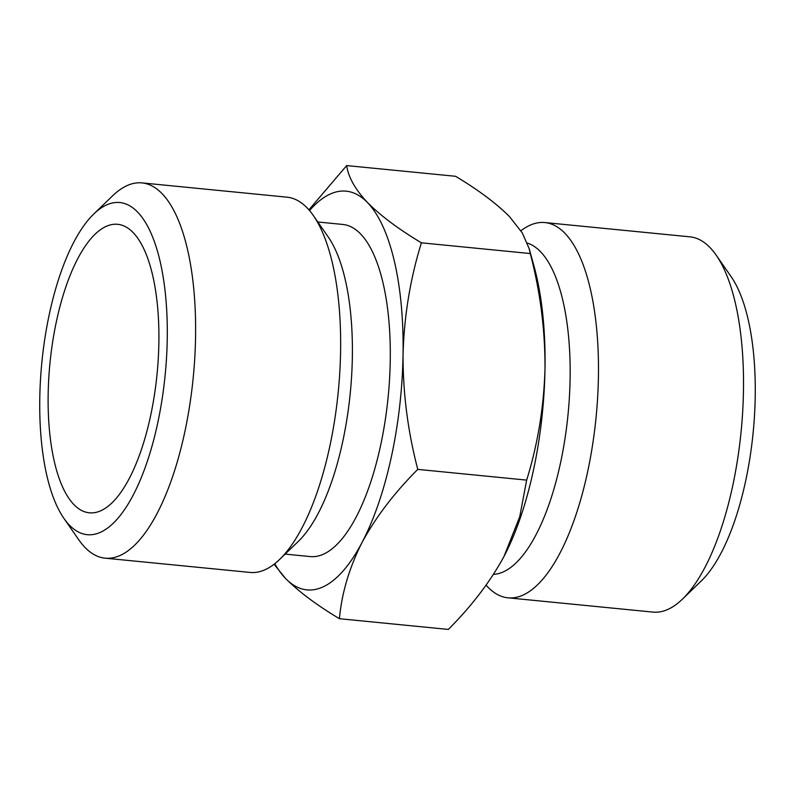 <?xml version="1.0" encoding="UTF-8"?>
<svg xmlns="http://www.w3.org/2000/svg" width="795" height="795" viewBox="0 0 795 795"><rect width="100%" height="100%" fill="white"/><g stroke="black" fill="none" stroke-linecap="round" stroke-linejoin="round"><path stroke-width="1.19" d="M529.112 248.457L533.912 265.769A200.32 74.392 95.6 0 1 545.002 368.453C545.141 329.905 540.232 291.596 530.275 253.545L529.102 248.457L522.325 232.975L509.456 216.548C496.189 203.301 478.232 189.876 455.565 176.291L346.68 165.579C348.28 177.096 355.226 189.429 367.499 202.576C380.765 215.823 398.722 229.238 421.4 242.823C410.25 278.777 404.128 315.993 403.055 354.481C402.916 393.028 407.825 431.337 417.772 469.388C394.429 492.731 375.866 517.068 362.073 542.419C349.243 567.839 341.691 593.269 339.435 618.709C316.758 605.114 298.801 591.699 285.544 578.452L274.066 564.251M339.435 618.709L448.32 629.421C471.673 606.078 490.237 581.741 504.02 556.391L519.741 516.72L526.658 480.11C537.808 444.157 543.919 406.931 545.002 368.453A200.32 74.392 95.6 0 1 505.61 553.3A200.32 74.392 95.6 0 1 504.02 556.391M309.533 210.566A200.32 74.392 95.6 0 1 367.499 202.576A200.32 74.392 95.6 0 1 403.055 354.481A200.32 74.392 95.6 0 1 362.073 542.419A200.32 74.392 95.6 0 1 285.544 578.452A200.32 74.392 95.6 0 1 274.772 563.705M308.907 209.84L346.68 165.579M73.865 504.547A144.938 53.822 95.6 0 1 53.722 335.401A144.938 53.822 95.6 0 1 122.221 225.293A144.938 53.822 95.6 0 1 157.082 373.839A144.938 53.822 95.6 0 1 93.919 512.735A144.938 53.822 95.6 0 1 73.865 504.547M69.384 525.107A166.861 61.96 95.6 0 1 63.868 518.33A166.861 61.96 95.6 0 1 41.847 362.49A166.861 61.96 95.6 0 1 93.83 213.944A166.861 61.96 95.6 0 1 165.966 365.819A166.861 61.96 95.6 0 1 69.384 525.107M520.934 230.749A188.534 70.02 95.6 0 1 544.883 222.56L689.921 236.831A188.534 70.02 95.6 0 1 716.245 255.235L731.132 276.67A166.861 61.96 95.6 0 1 753.153 432.51A166.861 61.96 95.6 0 1 701.17 581.056L682.388 599.182A188.534 70.02 95.6 0 1 652.983 612.1L507.945 597.82A188.534 70.02 95.6 0 1 487.852 587.078A188.534 70.02 95.6 0 1 486.093 585.17M716.245 255.235A188.534 70.02 95.6 0 1 741.129 431.327A188.534 70.02 95.6 0 1 682.388 599.182M544.883 222.56A188.534 70.02 95.6 0 1 596.101 417.047A188.534 70.02 95.6 0 1 507.945 597.82M527.323 243.091A166.861 61.96 95.6 0 1 567.888 415.924A166.861 61.96 95.6 0 1 493.486 574.348M317.831 221.994L342.874 224.458A166.861 61.96 95.6 0 1 388.189 396.586A166.861 61.96 95.6 0 1 310.179 556.57L285.147 554.105M93.83 213.944L112.612 195.818A188.534 70.02 95.6 0 1 142.017 182.9L287.055 197.18A188.534 70.02 95.6 0 1 313.379 215.584L328.265 237.019A166.861 61.96 95.6 0 1 350.287 392.849A166.861 61.96 95.6 0 1 298.304 541.405L279.522 559.521A188.534 70.02 95.6 0 1 250.117 572.44L105.079 558.169A188.534 70.02 95.6 0 1 84.986 547.417A188.534 70.02 95.6 0 1 78.755 539.765L63.868 518.33M313.379 215.584A188.534 70.02 95.6 0 1 338.263 391.667A188.534 70.02 95.6 0 1 279.522 559.521M142.017 182.9A188.534 70.02 95.6 0 1 193.235 377.396A188.534 70.02 95.6 0 1 105.079 558.169M421.4 242.823L530.275 253.545M417.772 469.388L526.658 480.11"/></g></svg>
